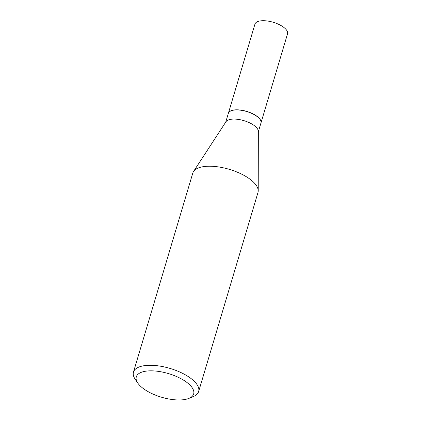 <?xml version="1.0" encoding="UTF-8"?>
<svg xmlns="http://www.w3.org/2000/svg" width="421" height="421" viewBox="0 0 421 421"><rect width="100%" height="100%" fill="white"/><g stroke="black" fill="none" stroke-linecap="round" stroke-linejoin="round"><path stroke-width="0.63" d="M260.957 123.006A17.003 6.999 -163.4 0 0 260.973 122.943L287.538 33.838A17.003 6.999 -163.4 0 0 286.306 29.78A17.003 6.999 -163.4 0 0 268.898 21.239A17.003 6.999 -163.4 0 0 254.947 24.123L228.387 113.228A17.003 6.999 -163.4 0 0 228.366 113.291M260.973 122.943A17.003 6.999 -163.4 0 0 259.746 118.885A17.003 6.999 -163.4 0 0 242.338 110.344A17.003 6.999 -163.4 0 0 228.387 113.228M258.331 131.805L260.941 123.064A17.003 6.999 -163.4 0 0 260.083 119.511A17.003 6.999 -163.4 0 0 259.71 119.001A17.003 6.999 -163.4 0 0 246.138 111.355A17.003 6.999 -163.4 0 0 231.008 110.844A17.003 6.999 -163.4 0 0 228.35 113.349L225.745 122.09M188.987 398.361L193.323 396.561A34.006 13.993 -163.4 0 0 198.638 391.556L257.984 192.492A34.006 13.993 -163.4 0 0 258.226 190.802L258.336 131.363A17.003 6.999 -163.4 0 0 256.984 128.152A17.003 6.999 -163.4 0 0 240.565 119.801A17.003 6.999 -163.4 0 0 225.982 121.722L193.528 171.51A34.006 13.993 -163.4 0 0 192.807 173.063L133.462 372.122A34.006 13.993 -163.4 0 0 135.167 379.226L137.814 383.105A29.928 12.314 -163.4 0 0 138.472 383.999A29.928 12.314 -163.4 0 0 162.364 397.466A29.928 12.314 -163.4 0 0 188.987 398.361A29.928 12.314 -163.4 0 0 191.502 386.804A29.928 12.314 -163.4 0 0 154.339 370.948A29.928 12.314 -163.4 0 0 137.814 383.105M260.041 119.448A16.866 6.941 -163.4 0 0 259.999 119.385A16.866 6.941 -163.4 0 0 259.625 118.88A16.866 6.941 -163.4 0 0 246.159 111.291A16.866 6.941 -163.4 0 0 231.15 110.786A16.866 6.941 -163.4 0 0 231.082 110.812M198.638 391.556A34.006 13.993 -163.4 0 0 196.181 383.431A34.006 13.993 -163.4 0 0 161.364 366.349A34.006 13.993 -163.4 0 0 133.462 372.122M258.226 190.802A34.006 13.993 -163.4 0 0 255.526 184.372A34.006 13.993 -163.4 0 0 222.688 167.674A34.006 13.993 -163.4 0 0 193.528 171.51"/></g></svg>
